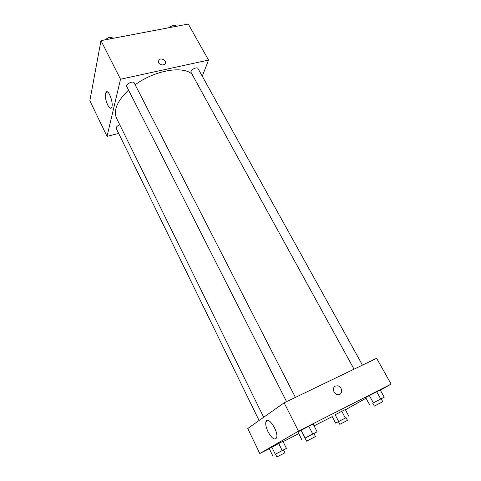 <?xml version="1.0" encoding="UTF-8"?>
<svg xmlns="http://www.w3.org/2000/svg" width="481" height="481" viewBox="0 0 481 481"><rect width="100%" height="100%" fill="white"/><g stroke="black" fill="none" stroke-linecap="round" stroke-linejoin="round"><path stroke-width="0.72" d="M118.681 133.423L107.022 136.37L89.851 100.715L100.986 40.626L188.257 24.05L208.55 60.065L202.267 76.214M106.914 91.955L106.217 92.34L106.842 91.811M158.526 62.698L158.898 59.824C161.574 57.095 167.851 61.718 164.833 64.201C162.476 65.512 160.377 65.013 158.526 62.698L158.898 59.824C161.574 57.095 167.851 61.718 164.833 64.201M107.022 136.37L120.509 79.233L100.986 40.626M120.509 79.233L208.55 60.065M105.555 93.561L105.988 92.394C108.315 88.107 114.147 104.022 111.544 107.576C109.518 111.382 104.191 98.87 105.555 93.561M119.763 124.795C117.19 125.86 116.017 127.08 116.258 128.469L259.091 420.502M362.464 365.115L198.034 68.579C196.945 66.204 189.7 70.34 191.125 72.517L354.034 369.174M295.406 397.402L134.229 82.96C133.117 80.333 125.349 84.241 126.828 86.682L286.568 401.653M192.069 74.23C183.027 65.488 154.852 70.22 135.161 84.776M128.559 90.097C117.202 101.052 113.197 110.438 116.546 118.254L263.696 417.255M269.282 448.683L259.794 453.523L247.745 428.511L284.139 402.825L376.611 358.303L391.149 384.103L380.327 390.187M345.412 409.8L366.035 398.214M278.685 443.41L269.198 448.508L282.924 441.342L278.685 443.41L282.209 450.559L286.435 448.418L283.574 449.969M282.924 441.342L286.435 448.418M308.712 426.124L297.895 431.944L313.107 424.008L308.712 426.124L312.728 433.97L317.099 431.764L313.907 433.495M313.107 424.008L317.099 431.764M376.641 391.642L365.662 397.528L380.188 389.941L376.641 391.642L380.693 398.959L384.223 397.186L381.162 398.833M380.188 389.941L384.223 397.186M332.209 416.618L314.063 425.865M298.761 433.664L283.081 441.654M259.794 453.523L298.46 431.144L391.149 384.103M335.131 414.754L341.775 411.285L335.131 414.754L338.678 421.47L346.067 417.724M345.292 409.578L341.775 411.285L345.292 409.578L348.845 416.227M268.025 431.776C266.029 427.489 265.338 424.122 265.963 421.669C267.713 415.037 278.908 431.788 276.605 437.782C274.699 440.53 271.837 438.528 268.025 431.776M298.46 431.144L284.139 402.825M335.377 386.093L337.632 385.816C343.007 386.58 342.845 395.893 337.434 394.594C333.459 393.981 331.926 387.53 335.377 386.093C331.92 387.53 333.459 393.981 337.434 394.594C342.845 395.893 343.007 386.58 337.632 385.816L335.377 386.093M275.541 454.136L282.209 450.559M284.956 452.771L283.549 449.927L275.523 454.1L276.918 456.95L284.956 452.771L276.918 456.95M272.655 455.597L269.198 448.508M275.258 454.184L271.759 447.023M305.05 438.095L312.728 433.97M315.482 436.568L313.883 433.447L305.026 438.053L306.613 441.179L315.482 436.568L306.613 441.179M301.821 439.724L297.895 431.944M305.014 437.993L301.028 430.134M338.432 421.699L335.624 423.118L338.678 421.47M347.474 420.358L346.049 417.688L338.414 421.663L339.827 424.338L347.474 420.358L339.827 424.338M345.346 418.001L341.775 411.285M335.624 423.118L332.124 416.456M372.739 403.228L380.693 398.959M382.756 401.707L381.138 398.791L372.715 403.186L374.314 406.102L382.756 401.707L374.314 406.102M369.636 404.792L365.662 397.528M373.328 402.795L369.306 395.466M104.551 39.953L109.572 37.109L113.787 38.197M110.456 38.829L109.572 37.109M168.621 27.778L173.461 25.054L177.11 26.166M174.369 26.689L173.461 25.054M105.988 92.394L107.606 92.033M265.963 421.669L268.392 420.484"/></g></svg>
